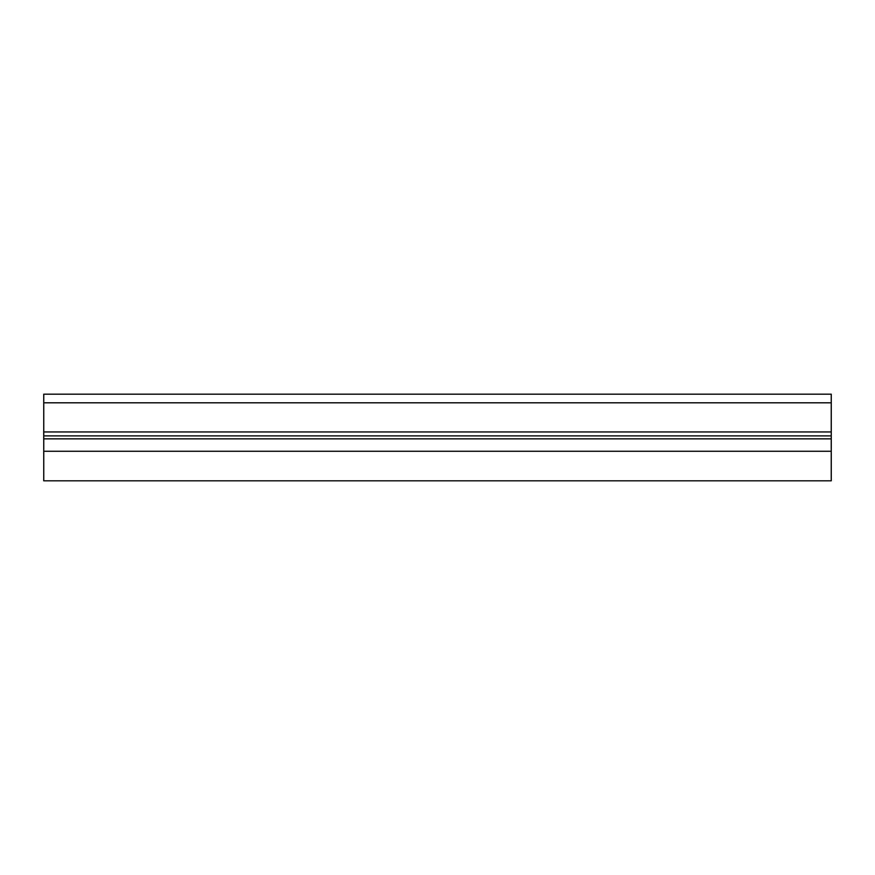 <?xml version="1.0" encoding="UTF-8"?>
<svg xmlns="http://www.w3.org/2000/svg" width="875" height="875" viewBox="0 0 875 875"><rect width="100%" height="100%" fill="white"/><g stroke="black" fill="none" stroke-linecap="round" stroke-linejoin="round"><path stroke-width="1.31" d="M831.25 402.795L831.25 480.812L43.75 480.812L43.75 394.188L831.25 394.188L831.25 402.795L43.75 402.795M831.25 451.259L43.75 451.259M831.25 438.845L43.75 438.845M831.25 435.892L43.75 435.892M831.25 431.955L43.75 431.955"/></g></svg>
